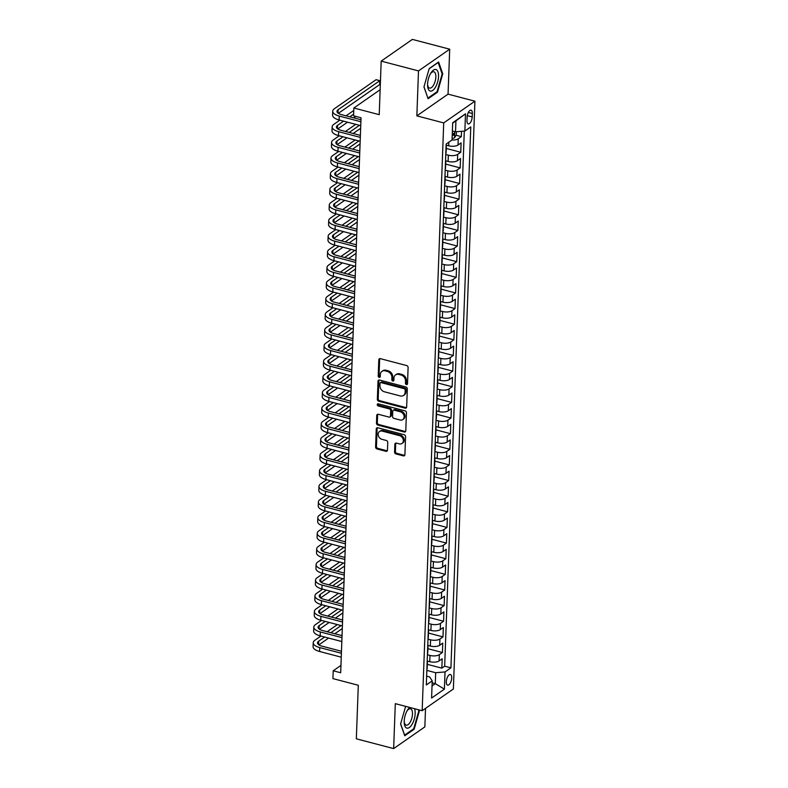 <?xml version="1.0" encoding="UTF-8"?>
<svg xmlns="http://www.w3.org/2000/svg" width="788" height="788" viewBox="0 0 788 788"><rect width="100%" height="100%" fill="white"/><g stroke="black" fill="none" stroke-linecap="round" stroke-linejoin="round"><path stroke-width="1.18" d="M406.441 384.593A1.182 0.946 -124.8 0 0 407.504 383.795L408.105 367.484A1.684 1.349 -124.8 0 0 406.687 365.573L380.318 358.648A1.684 1.349 -124.8 0 0 378.801 359.801L378.201 376.103A1.182 0.946 -124.8 0 0 380.249 376.644L380.328 374.536A5.388 4.314 -124.8 0 1 381.944 371.345A5.388 4.314 -124.8 0 1 385.204 370.853L387.401 371.424A5.388 4.314 -124.8 0 1 391.902 377.57L391.823 379.678A1.182 0.946 -124.8 0 0 393.882 380.22L393.951 378.112A5.388 4.314 -124.8 0 1 395.566 374.921A5.388 4.314 -124.8 0 1 398.826 374.428L401.023 374.999A5.388 4.314 -124.8 0 1 405.524 381.146L405.456 383.254A1.182 0.946 -124.8 0 0 406.441 384.593M395.566 374.921L396.413 374.33A5.388 4.314 -124.8 0 1 399.664 373.837L401.86 374.418A5.388 4.314 -124.8 0 1 406.372 380.555L406.293 382.663A1.182 0.946 -124.8 0 0 407.465 384.042M379.796 358.609A1.684 1.349 -124.8 0 0 379.649 359.21L379.048 375.512A1.182 0.946 -124.8 0 0 380.22 376.891M381.944 371.345L382.781 370.754A5.388 4.314 -124.8 0 1 386.041 370.261L388.238 370.843A5.388 4.314 -124.8 0 1 392.749 376.979L392.67 379.087A1.182 0.946 -124.8 0 0 393.842 380.466M451.711 677.946A5.486 2.394 104.7 0 0 450.411 674.518A5.486 2.394 104.7 0 0 446.313 681.709A5.486 2.394 104.7 0 0 447.623 685.136A5.486 2.394 104.7 0 0 451.711 677.946M394.571 452.016A1.684 1.349 -124.8 0 0 395.98 453.937L403.377 455.878A1.684 1.349 -124.8 0 0 404.904 454.725L405.564 436.621A1.684 1.349 -124.8 0 0 404.155 434.7L377.787 427.776A1.684 1.349 -124.8 0 0 376.27 428.928L375.6 447.032A1.684 1.349 -124.8 0 0 377.009 448.953L385.943 451.297A1.684 1.349 -124.8 0 0 387.469 450.145L387.755 442.403A1.684 1.349 -124.8 0 0 386.347 440.482L381.914 439.32A4.501 3.605 -124.8 0 1 378.368 435.764A4.501 3.605 -124.8 0 1 379.491 431.519A4.501 3.605 -124.8 0 1 382.21 431.105L399.575 435.666A4.501 3.605 -124.8 0 1 403.121 439.211A4.501 3.605 -124.8 0 1 401.998 443.467A4.501 3.605 -124.8 0 1 399.27 443.871L396.384 443.112A1.684 1.349 -124.8 0 0 394.857 444.265L394.571 452.016L395.418 451.425A1.684 1.349 -124.8 0 0 396.827 453.346L404.224 455.287A1.684 1.349 -124.8 0 0 404.746 455.326M418.497 70.91L416.852 115.856L448.057 94.136L449.702 49.191L418.497 70.91L381.185 61.119L379.225 114.664L353.851 108.005L353.566 115.816L361.032 117.776L340.682 672.745L333.216 670.785L332.93 678.606L358.304 685.264L356.334 738.809L393.645 748.6L424.85 726.881L425.53 708.363M416.852 115.856L443.713 122.908L422.161 710.707L395.3 703.654L393.645 748.6M405.13 408.154A1.684 1.349 -124.8 0 0 406.647 407.002L407.317 388.898A1.684 1.349 -124.8 0 0 405.909 386.977L379.54 380.052A1.684 1.349 -124.8 0 0 378.013 381.205L377.353 399.309A1.684 1.349 -124.8 0 0 378.762 401.23L405.13 408.154L405.978 407.563A1.684 1.349 -124.8 0 0 406.5 407.603M406.441 412.754L405.781 430.859A1.684 1.349 -124.8 0 1 404.254 432.011L377.885 425.096A1.684 1.349 -124.8 0 1 376.477 423.176L376.762 415.424A1.684 1.349 -124.8 0 1 378.279 414.271L388.976 417.079A1.684 1.349 -124.8 0 0 390.493 415.926L390.69 410.794A1.684 1.349 -124.8 0 0 389.282 408.874L378.141 405.948A1.182 0.946 -124.8 0 1 378.22 403.801L405.032 410.834A1.684 1.349 -124.8 0 1 406.441 412.754M381.185 61.119L412.39 39.4L449.702 49.191M427.332 664.343L441.841 668.145L442.186 658.768L439.103 660.915L439.34 654.661A6.865 2.817 -177.9 0 1 429.992 655.439L427.421 654.759M427.904 648.711L442.413 652.513L442.757 643.136L439.684 645.274L439.911 639.029A6.865 2.817 -177.9 0 1 430.563 639.807L427.992 639.127M428.475 633.069L442.984 636.881L443.329 627.504L440.256 629.642L440.482 623.397A6.865 2.817 -177.9 0 1 431.144 624.175L428.564 623.495M429.046 617.437L443.565 621.249L443.9 611.872L440.827 614.01L441.053 607.755A6.865 2.817 -177.9 0 1 431.716 608.543L429.135 607.863M429.618 601.805L444.136 605.617L444.481 596.24L441.398 598.378L441.625 592.123A6.865 2.817 -177.9 0 1 432.287 592.911L429.716 592.231M430.199 586.173L444.708 589.985L445.053 580.608L441.969 582.746L442.206 576.491A6.865 2.817 -177.9 0 1 432.858 577.279L430.287 576.599M430.77 570.542L445.279 574.354L445.624 564.966L442.551 567.114L442.777 560.859A6.865 2.817 -177.9 0 1 433.43 561.637L430.859 560.967M431.341 554.91L445.85 558.722L446.195 549.335L443.122 551.482L443.349 545.227A6.865 2.817 -177.9 0 1 434.011 546.005L431.43 545.335M431.913 539.278L446.432 543.09L446.766 533.703L443.693 535.85L443.92 529.595A6.865 2.817 -177.9 0 1 434.582 530.373L432.001 529.703M432.484 523.646L447.003 527.448L447.348 518.071L444.265 520.218L444.491 513.963A6.865 2.817 -177.9 0 1 435.153 514.741L432.582 514.072M433.065 508.014L447.574 511.816L447.919 502.439L444.836 504.586L445.072 498.331A6.865 2.817 -177.9 0 1 435.725 499.109L433.154 498.43M433.636 492.382L448.145 496.184L448.49 486.807L445.417 488.944L445.644 482.699A6.865 2.817 -177.9 0 1 436.296 483.477L433.725 482.798M434.208 476.74L448.717 480.552L449.061 471.175L445.988 473.312L446.215 467.057A6.865 2.817 -177.9 0 1 436.877 467.845L434.296 467.166M434.779 461.108L449.298 464.92L449.633 455.543L446.56 457.68L446.786 451.425A6.865 2.817 -177.9 0 1 437.448 452.214L434.868 451.534M435.35 445.476L449.869 449.288L450.214 439.911L447.131 442.048L447.357 435.794A6.865 2.817 -177.9 0 1 438.02 436.582L435.449 435.902M435.931 429.844L450.44 433.656L450.785 424.279L447.702 426.416L447.939 420.162A6.865 2.817 -177.9 0 1 438.591 420.94L436.02 420.27M436.503 414.212L451.012 418.024L451.357 408.637L448.283 410.784L448.51 404.53A6.865 2.817 -177.9 0 1 439.162 405.308L436.591 404.638M437.074 398.58L451.583 402.392L451.928 393.005L448.855 395.152L449.081 388.898A6.865 2.817 -177.9 0 1 439.734 389.676L437.163 389.006M437.645 382.948L452.154 386.75L452.499 377.373L449.426 379.521L449.652 373.266A6.865 2.817 -177.9 0 1 440.315 374.044L437.734 373.374M438.217 367.316L452.736 371.118L453.08 361.741L449.997 363.889L450.224 357.634A6.865 2.817 -177.9 0 1 440.886 358.412L438.305 357.732M438.798 351.684L453.307 355.486L453.652 346.109L450.569 348.247L450.805 342.002A6.865 2.817 -177.9 0 1 441.457 342.78L438.886 342.1M439.369 336.043L453.878 339.855L454.223 330.477L451.15 332.615L451.376 326.37A6.865 2.817 -177.9 0 1 442.029 327.148L439.458 326.468M439.94 320.411L454.449 324.223L454.794 314.845L451.721 316.983L451.948 310.728A6.865 2.817 -177.9 0 1 442.6 311.516L440.029 310.836M440.512 304.779L455.021 308.591L455.365 299.213L452.292 301.351L452.519 295.096A6.865 2.817 -177.9 0 1 443.181 295.884L440.6 295.204M441.083 289.147L455.602 292.959L455.947 283.581L452.864 285.719L453.09 279.464A6.865 2.817 -177.9 0 1 443.752 280.252L441.172 279.573M441.664 273.515L456.173 277.327L456.518 267.94L453.435 270.087L453.671 263.832A6.865 2.817 -177.9 0 1 444.324 264.61L441.753 263.941M442.235 257.883L456.744 261.695L457.089 252.308L454.016 254.455L454.243 248.2A6.865 2.817 -177.9 0 1 444.895 248.978L442.324 248.309M442.807 242.251L457.316 246.063L457.661 236.676L454.587 238.823L454.814 232.568A6.865 2.817 -177.9 0 1 445.466 233.346L442.895 232.677M443.378 226.619L457.887 230.421L458.232 221.044L455.159 223.191L455.385 216.936A6.865 2.817 -177.9 0 1 446.047 217.715L443.467 217.045M443.949 210.987L458.468 214.789L458.813 205.412L455.73 207.559L455.956 201.304A6.865 2.817 -177.9 0 1 446.619 202.083L444.038 201.403M444.531 195.355L459.04 199.157L459.384 189.78L456.301 191.917L456.538 185.672A6.865 2.817 -177.9 0 1 447.19 186.451L444.619 185.771M445.102 179.713L459.611 183.525L459.956 174.148L456.873 176.285L457.109 170.031A6.865 2.817 -177.9 0 1 447.761 170.819L445.19 170.139M445.673 164.081L460.182 167.893L460.527 158.516L457.454 160.653L457.68 154.399A6.865 2.817 -177.9 0 1 448.333 155.187L445.762 154.507M446.244 148.449L460.753 152.261L461.098 142.884L458.025 145.022A6.865 2.817 -177.9 0 1 448.677 145.8L446.106 145.13M439.103 660.915A6.865 2.817 2.1 0 1 429.765 661.693L427.185 661.014M439.684 645.274A6.865 2.817 2.1 0 1 430.337 646.062L427.766 645.382M440.256 629.642A6.865 2.817 2.1 0 1 430.908 630.43L428.337 629.75M440.827 614.01A6.865 2.817 2.1 0 1 431.479 614.798L428.908 614.118M441.398 598.378A6.865 2.817 2.1 0 1 432.06 599.156L429.48 598.486M441.969 582.746A6.865 2.817 2.1 0 1 432.632 583.524L430.051 582.854M442.551 567.114A6.865 2.817 2.1 0 1 433.203 567.892L430.632 567.222M443.122 551.482A6.865 2.817 2.1 0 1 433.774 552.26L431.203 551.59M443.693 535.85A6.865 2.817 2.1 0 1 434.346 536.628L431.775 535.948M444.265 520.218A6.865 2.817 2.1 0 1 434.927 520.996L432.346 520.316M444.836 504.586A6.865 2.817 2.1 0 1 435.498 505.364L432.917 504.684M445.417 488.944A6.865 2.817 2.1 0 1 436.069 489.732L433.499 489.053M445.988 473.312A6.865 2.817 2.1 0 1 436.641 474.1L434.07 473.421M446.56 457.68A6.865 2.817 2.1 0 1 437.212 458.468L434.641 457.789M447.131 442.048A6.865 2.817 2.1 0 1 437.793 442.826L435.212 442.157M447.702 426.416A6.865 2.817 2.1 0 1 438.364 427.195L435.784 426.525M448.283 410.784A6.865 2.817 2.1 0 1 438.936 411.563L436.365 410.893M448.855 395.152A6.865 2.817 2.1 0 1 439.507 395.931L436.936 395.261M449.426 379.521A6.865 2.817 2.1 0 1 440.078 380.299L437.507 379.619M449.997 363.889A6.865 2.817 2.1 0 1 440.659 364.667L438.079 363.987M450.569 348.247A6.865 2.817 2.1 0 1 441.231 349.035L438.65 348.355M451.15 332.615A6.865 2.817 2.1 0 1 441.802 333.403L439.231 332.723M451.721 316.983A6.865 2.817 2.1 0 1 442.373 317.771L439.803 317.091M452.292 301.351A6.865 2.817 2.1 0 1 442.945 302.129L440.374 301.459M452.864 285.719A6.865 2.817 2.1 0 1 443.526 286.497L440.945 285.827M453.435 270.087A6.865 2.817 2.1 0 1 444.097 270.865L441.516 270.195M454.016 254.455A6.865 2.817 2.1 0 1 444.668 255.233L442.098 254.563M454.587 238.823A6.865 2.817 2.1 0 1 445.24 239.601L442.669 238.922M455.159 223.191A6.865 2.817 2.1 0 1 445.811 223.969L443.24 223.29M455.73 207.559A6.865 2.817 2.1 0 1 446.392 208.337L443.811 207.658M456.301 191.917A6.865 2.817 2.1 0 1 446.963 192.705L444.383 192.026M456.873 176.285A6.865 2.817 2.1 0 1 447.535 177.073L444.964 176.394M457.454 160.653A6.865 2.817 2.1 0 1 448.106 161.441L445.535 160.762M467.097 117.136L466.979 120.584A5.319 2.325 104.7 0 0 468.239 123.903A5.319 2.325 104.7 0 0 472.199 116.939L472.327 113.502A5.319 2.325 104.7 0 0 471.066 110.172A5.319 2.325 104.7 0 0 467.097 117.136M443.713 122.908L474.918 101.189L453.366 688.988L422.161 710.707M441.841 668.145L444.668 666.185L450.933 667.83L470.771 126.927L464.861 131.035L455.523 131.813L452.381 130.995M450.933 667.83L445.033 671.937L444.402 689.136L431.588 698.05L432.218 680.862L426.308 684.969L446.146 144.066L452.046 139.959L452.676 122.761L465.491 113.836L464.861 131.035M446.087 145.603A6.865 2.817 -177.9 0 1 446.323 146.381L446.097 152.626A6.865 2.817 -177.9 0 1 445.801 153.384M446.323 146.381A6.865 2.817 -177.9 0 1 446.028 147.139M456.114 135.26L461.335 136.629L458.252 138.767A6.865 2.817 -177.9 0 1 451.977 140.008M460.753 152.261L457.68 154.399M460.182 167.893L457.109 170.031M459.611 183.525L456.538 185.672M459.04 199.157L455.956 201.304M458.468 214.789L455.385 216.936M457.887 230.421L454.814 232.568M457.316 246.063L454.243 248.2M456.744 261.695L453.671 263.832M456.173 277.327L453.09 279.464M455.602 292.959L452.519 295.096M455.021 308.591L451.948 310.728M454.449 324.223L451.376 326.37M453.878 339.855L450.805 342.002M453.307 355.486L450.224 357.634M452.736 371.118L449.652 373.266M452.154 386.75L449.081 388.898M451.583 402.392L448.51 404.53M451.012 418.024L447.939 420.162M450.44 433.656L447.357 435.794M449.869 449.288L446.786 451.425M449.298 464.92L446.215 467.057M448.717 480.552L445.644 482.699M448.145 496.184L445.072 498.331M447.574 511.816L444.491 513.963M447.003 527.448L443.92 529.595M446.432 543.09L443.349 545.227M445.85 558.722L442.777 560.859M445.279 574.354L442.206 576.491M444.708 589.985L441.625 592.123M444.136 605.617L441.053 607.755M443.565 621.249L440.482 623.397M442.984 636.881L439.911 639.029M442.413 652.513L439.34 654.661M444.668 666.185L464.29 131.084M461.335 136.629L461.522 131.31M432.139 682.832L435.291 683.659L435.685 672.716L426.85 670.401M455.523 131.813L455.927 120.869L452.667 123.145M448.057 94.136L474.918 101.189M340.948 665.407L333.216 670.785M380.141 89.704L353.851 108.005M432.031 685.924L435.291 683.659L444.402 689.136M426.633 676.163L429.618 676.941L432.218 680.862M445.516 161.235A6.865 2.817 -177.9 0 1 445.752 162.013A6.865 2.817 -177.9 0 1 445.456 162.771M444.944 176.867A6.865 2.817 -177.9 0 1 445.171 177.645A6.865 2.817 -177.9 0 1 444.885 178.403M445.23 169.026A6.865 2.817 2.1 0 0 445.516 168.258L445.752 162.013M444.373 192.499A6.865 2.817 -177.9 0 1 444.599 193.277A6.865 2.817 -177.9 0 1 444.314 194.035M444.659 184.658A6.865 2.817 2.1 0 0 444.944 183.899L445.171 177.645M443.792 208.131A6.865 2.817 -177.9 0 1 444.028 208.909A6.865 2.817 -177.9 0 1 443.743 209.667M444.087 200.29A6.865 2.817 2.1 0 0 444.373 199.531L444.599 193.277M443.22 223.762A6.865 2.817 -177.9 0 1 443.457 224.541A6.865 2.817 -177.9 0 1 443.171 225.299M443.506 215.922A6.865 2.817 2.1 0 0 443.802 215.163L444.028 208.909M442.649 239.394A6.865 2.817 -177.9 0 1 442.886 240.173A6.865 2.817 -177.9 0 1 442.59 240.931M442.935 231.554A6.865 2.817 2.1 0 0 443.23 230.795L443.457 224.541M442.078 255.026A6.865 2.817 -177.9 0 1 442.304 255.804A6.865 2.817 -177.9 0 1 442.019 256.563M442.364 247.186A6.865 2.817 2.1 0 0 442.649 246.427L442.886 240.173M441.507 270.658A6.865 2.817 -177.9 0 1 441.733 271.436A6.865 2.817 -177.9 0 1 441.447 272.195M441.792 262.818A6.865 2.817 2.1 0 0 442.078 262.059L442.304 255.804M440.925 286.29A6.865 2.817 -177.9 0 1 441.162 287.068A6.865 2.817 -177.9 0 1 440.876 287.837M441.221 278.45A6.865 2.817 2.1 0 0 441.507 277.691L441.733 271.436M440.354 301.932A6.865 2.817 -177.9 0 1 440.591 302.71A6.865 2.817 -177.9 0 1 440.305 303.469M440.64 294.082A6.865 2.817 2.1 0 0 440.935 293.323L441.162 287.068M439.783 317.564A6.865 2.817 -177.9 0 1 440.019 318.342A6.865 2.817 -177.9 0 1 439.724 319.101M440.068 309.714A6.865 2.817 2.1 0 0 440.364 308.955L440.591 302.71M439.211 333.196A6.865 2.817 -177.9 0 1 439.438 333.974A6.865 2.817 -177.9 0 1 439.152 334.733M439.497 325.355A6.865 2.817 2.1 0 0 439.783 324.597L440.019 318.342M438.64 348.828A6.865 2.817 -177.9 0 1 438.867 349.606A6.865 2.817 -177.9 0 1 438.581 350.364M438.926 340.987A6.865 2.817 2.1 0 0 439.211 340.229L439.438 333.974M438.059 364.46A6.865 2.817 -177.9 0 1 438.295 365.238A6.865 2.817 -177.9 0 1 438.01 365.996M438.355 356.619A6.865 2.817 2.1 0 0 438.64 355.861L438.867 349.606M437.488 380.092A6.865 2.817 -177.9 0 1 437.724 380.87A6.865 2.817 -177.9 0 1 437.439 381.628M437.773 372.251A6.865 2.817 2.1 0 0 438.069 371.493L438.295 365.238M436.916 395.724A6.865 2.817 -177.9 0 1 437.153 396.502A6.865 2.817 -177.9 0 1 436.857 397.26M437.202 387.883A6.865 2.817 2.1 0 0 437.498 387.125L437.724 380.87M436.345 411.356A6.865 2.817 -177.9 0 1 436.582 412.134A6.865 2.817 -177.9 0 1 436.286 412.892M436.631 403.515A6.865 2.817 2.1 0 0 436.916 402.757L437.153 396.502M435.774 426.988A6.865 2.817 -177.9 0 1 436 427.766A6.865 2.817 -177.9 0 1 435.715 428.524M436.059 419.147A6.865 2.817 2.1 0 0 436.345 418.389L436.582 412.134M435.193 442.629A6.865 2.817 -177.9 0 1 435.429 443.408A6.865 2.817 -177.9 0 1 435.143 444.166M435.488 434.779A6.865 2.817 2.1 0 0 435.774 434.021L436 427.766M434.621 458.261A6.865 2.817 -177.9 0 1 434.858 459.04A6.865 2.817 -177.9 0 1 434.572 459.798M434.907 450.411A6.865 2.817 2.1 0 0 435.203 449.652L435.429 443.408M434.05 473.893A6.865 2.817 -177.9 0 1 434.286 474.671A6.865 2.817 -177.9 0 1 433.991 475.43M434.336 466.053A6.865 2.817 2.1 0 0 434.631 465.284L434.858 459.04M433.479 489.525A6.865 2.817 -177.9 0 1 433.715 490.303A6.865 2.817 -177.9 0 1 433.42 491.062M433.764 481.685A6.865 2.817 2.1 0 0 434.05 480.926L434.286 474.671M432.907 505.157A6.865 2.817 -177.9 0 1 433.134 505.935A6.865 2.817 -177.9 0 1 432.848 506.694M433.193 497.317A6.865 2.817 2.1 0 0 433.479 496.558L433.715 490.303M432.326 520.789A6.865 2.817 -177.9 0 1 432.563 521.567A6.865 2.817 -177.9 0 1 432.277 522.326M432.622 512.949A6.865 2.817 2.1 0 0 432.907 512.19L433.134 505.935M431.755 536.421A6.865 2.817 -177.9 0 1 431.991 537.199A6.865 2.817 -177.9 0 1 431.706 537.958M432.041 528.581A6.865 2.817 2.1 0 0 432.336 527.822L432.563 521.567M431.184 552.053A6.865 2.817 -177.9 0 1 431.42 552.831A6.865 2.817 -177.9 0 1 431.125 553.59M431.469 544.212A6.865 2.817 2.1 0 0 431.765 543.454L431.991 537.199M430.612 567.685A6.865 2.817 -177.9 0 1 430.849 568.463A6.865 2.817 -177.9 0 1 430.553 569.222M430.898 559.844A6.865 2.817 2.1 0 0 431.184 559.086L431.42 552.831M430.041 583.317A6.865 2.817 -177.9 0 1 430.268 584.095A6.865 2.817 -177.9 0 1 429.982 584.863M430.327 575.476A6.865 2.817 2.1 0 0 430.612 574.718L430.849 568.463M429.47 598.959A6.865 2.817 -177.9 0 1 429.696 599.737A6.865 2.817 -177.9 0 1 429.411 600.495M429.755 591.108A6.865 2.817 2.1 0 0 430.041 590.35L430.268 584.095M428.889 614.591A6.865 2.817 -177.9 0 1 429.125 615.369A6.865 2.817 -177.9 0 1 428.839 616.127M429.184 606.74A6.865 2.817 2.1 0 0 429.47 605.982L429.696 599.737M428.317 630.223A6.865 2.817 -177.9 0 1 428.554 631.001A6.865 2.817 -177.9 0 1 428.258 631.759M428.603 622.382A6.865 2.817 2.1 0 0 428.899 621.624L429.125 615.369M427.746 645.855A6.865 2.817 -177.9 0 1 427.983 646.633A6.865 2.817 -177.9 0 1 427.687 647.391M428.032 638.014A6.865 2.817 2.1 0 0 428.317 637.256L428.554 631.001M427.175 661.487A6.865 2.817 -177.9 0 1 427.401 662.265A6.865 2.817 -177.9 0 1 427.116 663.023M427.46 653.646A6.865 2.817 2.1 0 0 427.746 652.888L427.983 646.633M426.889 669.278A6.865 2.817 2.1 0 0 427.175 668.519L427.401 662.265M435.685 672.716L445.033 671.937M455.927 120.869L465.491 113.836M423.954 86.916L428.101 98.727L437.498 92.186L442.748 73.836L438.611 62.016L429.214 68.556L423.954 86.916M405.633 706.363L400.599 723.955L404.746 735.775L414.143 729.235L419.393 710.875L419.049 709.889M442.048 73.648L442.748 73.836M436.729 91.989L437.498 92.186M413.365 729.028L414.143 729.235M418.694 710.697L419.393 710.875M379.018 380.023A1.684 1.349 -124.8 0 0 378.861 380.614L378.191 398.728A1.684 1.349 -124.8 0 0 379.599 400.649L405.978 407.563M405.199 390.04A1.182 0.946 -124.8 0 0 404.214 388.701L381.067 382.623A1.182 0.946 -124.8 0 0 380.003 383.431L379.924 385.657A5.388 4.314 -124.8 0 0 384.436 391.794L400.255 395.95A5.388 4.314 -124.8 0 0 403.515 395.458A5.388 4.314 -124.8 0 0 405.121 392.266L405.199 390.04L406.047 389.459A1.182 0.946 -124.8 0 0 405.062 388.11L404.214 388.701M380.358 382.732L381.205 382.15A1.182 0.946 -124.8 0 1 381.914 382.042L405.062 388.11M403.515 395.458L404.352 394.877A5.388 4.314 -124.8 0 0 405.968 391.685L405.121 392.266M406.047 389.459L405.968 391.685M377.757 414.242A1.684 1.349 -124.8 0 0 377.6 414.833L377.324 422.585A1.684 1.349 -124.8 0 0 378.733 424.505L405.101 431.43A1.684 1.349 -124.8 0 0 405.623 431.46M389.991 416.931L390.838 416.34A1.684 1.349 -124.8 0 0 391.341 415.345L391.528 410.203A1.684 1.349 -124.8 0 0 390.119 408.282L378.989 405.367L378.141 405.948M378.043 403.771A1.182 0.946 -124.8 0 0 378.989 405.367M400.077 419.994A4.501 3.605 -124.8 0 0 402.796 419.58A4.501 3.605 -124.8 0 0 403.919 415.335A4.501 3.605 -124.8 0 0 400.373 411.779L394.256 410.174A1.684 1.349 -124.8 0 0 392.739 411.326L392.552 416.468A1.684 1.349 -124.8 0 0 393.961 418.389L400.077 419.994M402.796 419.58L403.643 418.999A4.501 3.605 -124.8 0 0 404.766 414.744A4.501 3.605 -124.8 0 0 401.22 411.198L400.373 411.779M393.242 410.331L394.089 409.74A1.684 1.349 -124.8 0 1 395.103 409.593L401.22 411.198M395.852 443.083A1.684 1.349 -124.8 0 0 395.704 443.674L395.418 451.425M401.998 443.467L402.835 442.876A4.501 3.605 -124.8 0 0 403.968 438.63A4.501 3.605 -124.8 0 0 400.412 435.075L399.575 435.666M379.491 431.519L380.338 430.928A4.501 3.605 -124.8 0 1 383.057 430.524L400.412 435.075M377.265 427.746A1.684 1.349 -124.8 0 0 377.107 428.337L376.447 446.451A1.684 1.349 -124.8 0 0 377.856 448.362L386.79 450.716A1.684 1.349 -124.8 0 0 387.312 450.746M456.4 131.744L456.282 134.994L454.538 137.733A4.541 1.862 -177.9 0 1 452.105 138.471M452.214 135.506A4.541 1.862 2.1 0 0 453.829 135.152L453.898 133.28A4.541 1.862 -177.9 0 1 452.282 133.625M338.357 113.344L379.668 84.592L379.806 80.681L376.073 79.696L334.378 108.724A12.864 5.28 2.1 0 0 332.713 111.197A12.864 5.28 2.1 0 0 339.244 116.063L360.884 121.746M332.713 111.197L332.575 115.097A12.864 5.28 2.1 0 0 339.106 119.973L360.737 125.656M360.953 119.746L341.352 114.595A8.579 3.516 -177.9 0 1 336.998 111.344A8.579 3.516 -177.9 0 1 338.111 109.709L379.806 80.681M438.542 76.485A11.15 4.866 104.7 0 0 436.119 69.59A11.15 4.866 104.7 0 0 430.632 73.422A11.15 4.866 104.7 0 0 427.579 84.109A11.15 4.866 104.7 0 0 427.569 85.094A11.15 4.866 104.7 0 0 432.957 90.256A11.15 4.866 104.7 0 0 438.542 76.485M427.569 84.267A8.441 3.684 104.7 0 0 429.549 88.098A8.441 3.684 104.7 0 0 435.843 77.047A8.441 3.684 104.7 0 0 433.843 71.777A8.441 3.684 104.7 0 0 430.228 74.141M427.864 98.057L424.003 86.769M429.145 68.773L438.148 62.508L442.157 73.954L437.074 91.743L427.973 98.076M409.721 707.437A11.15 4.866 104.7 0 0 407.268 710.461A11.15 4.866 104.7 0 0 404.205 722.143A11.15 4.866 104.7 0 0 406.638 728.043A11.15 4.866 104.7 0 0 413.385 721.641A11.15 4.866 104.7 0 0 414.537 708.707M404.214 721.306A8.441 3.684 104.7 0 0 406.017 725.088A8.441 3.684 104.7 0 0 406.194 725.147A8.441 3.684 104.7 0 0 411.848 718.124A8.441 3.684 104.7 0 0 410.656 708.875A8.441 3.684 104.7 0 0 410.479 708.816A8.441 3.684 104.7 0 0 406.864 711.19M418.349 709.702L418.802 711.003L413.71 728.792L404.608 735.125L400.639 723.817M339.835 120.16L333.807 124.356A12.864 5.28 2.1 0 0 332.142 126.829A12.864 5.28 2.1 0 0 338.673 131.694L360.313 137.378M332.142 126.829L332.004 130.729A12.864 5.28 2.1 0 0 338.535 135.605L360.165 141.288M360.382 135.378L340.78 130.227A8.579 3.516 -177.9 0 1 336.427 126.986A8.579 3.516 -177.9 0 1 337.54 125.341L343.558 121.145M337.786 128.976L347.538 122.189M353.763 117.855L355.831 116.417M349.783 116.811L353.625 114.142M353.763 110.468L346.06 115.836M339.254 135.802L333.235 139.988A12.864 5.28 2.1 0 0 331.571 142.461A12.864 5.28 2.1 0 0 338.101 147.336L359.732 153.01M331.571 142.461L331.423 146.371A12.864 5.28 2.1 0 0 337.954 151.237L359.594 156.92M359.811 151.01L340.209 145.869A8.579 3.516 -177.9 0 1 335.855 142.618A8.579 3.516 -177.9 0 1 336.959 140.973L342.987 136.777M337.205 144.608L346.966 137.821M353.182 133.487L360.638 128.296M349.212 132.443L359.456 125.312M355.723 124.337L345.479 131.468M338.682 151.434L332.654 155.62A12.864 5.28 2.1 0 0 330.999 158.093A12.864 5.28 2.1 0 0 337.53 162.968L359.161 168.642M330.999 158.093L330.852 162.003A12.864 5.28 2.1 0 0 337.382 166.869L359.023 172.552M359.239 166.642L339.638 161.501A8.579 3.516 -177.9 0 1 335.284 158.25A8.579 3.516 -177.9 0 1 336.387 156.605L342.416 152.409M336.634 160.24L346.385 153.453M352.61 149.119L360.067 143.928M348.641 148.075L358.885 140.944M355.152 139.969L344.908 147.1M338.111 167.066L332.083 171.262A12.864 5.28 2.1 0 0 330.428 173.724A12.864 5.28 2.1 0 0 336.959 178.6L358.589 184.274M330.428 173.724L330.28 177.635A12.864 5.28 2.1 0 0 336.811 182.511L358.441 188.184M358.658 182.274L339.067 177.133A8.579 3.516 -177.9 0 1 334.713 173.882A8.579 3.516 -177.9 0 1 335.816 172.237L341.844 168.041M336.062 175.872L345.814 169.085M352.039 164.751L359.495 159.56M348.069 163.707L358.304 156.585M354.58 155.6L344.336 162.732M337.54 182.698L331.512 186.894A12.864 5.28 2.1 0 0 329.847 189.356A12.864 5.28 2.1 0 0 336.377 194.232L358.018 199.906M329.847 189.356L329.709 193.267A12.864 5.28 2.1 0 0 336.24 198.143L357.87 203.816M358.087 197.906L338.485 192.764A8.579 3.516 -177.9 0 1 334.132 189.514A8.579 3.516 -177.9 0 1 335.245 187.869L341.273 183.673M335.491 191.504L345.243 184.717M351.468 180.383L358.924 175.192M347.498 179.339L357.732 172.217M353.999 171.232L343.765 178.364M336.969 198.33L330.94 202.526A12.864 5.28 2.1 0 0 329.276 204.988A12.864 5.28 2.1 0 0 335.806 209.864L357.447 215.538M329.276 204.988L329.138 208.899A12.864 5.28 2.1 0 0 335.668 213.775L357.299 219.448M357.516 213.538L337.914 208.396A8.579 3.516 -177.9 0 1 333.56 205.146A8.579 3.516 -177.9 0 1 334.673 203.501L340.692 199.305M334.92 207.136L344.671 200.349M350.896 196.015L358.353 190.824M346.917 194.971L357.161 187.849M353.428 186.864L343.194 193.996M336.387 213.962L330.369 218.158A12.864 5.28 2.1 0 0 328.704 220.62A12.864 5.28 2.1 0 0 335.235 225.496L356.865 231.17M328.704 220.62L328.557 224.531A12.864 5.28 2.1 0 0 335.087 229.406L356.728 235.08M356.944 229.17L337.343 224.028A8.579 3.516 -177.9 0 1 332.989 220.778A8.579 3.516 -177.9 0 1 334.092 219.133L340.12 214.937M334.339 222.777L344.1 215.981M350.325 211.647L357.772 206.466M346.346 210.613L356.59 203.481M352.857 202.496L342.613 209.628M335.816 229.594L329.788 233.79A12.864 5.28 2.1 0 0 328.133 236.252A12.864 5.28 2.1 0 0 334.664 241.128L356.294 246.811M328.133 236.252L327.985 240.163A12.864 5.28 2.1 0 0 334.516 245.038L356.156 250.712M356.373 244.802L336.771 239.66A8.579 3.516 -177.9 0 1 332.418 236.41A8.579 3.516 -177.9 0 1 333.521 234.765L339.549 230.579M333.767 238.409L343.519 231.613M349.744 227.289L357.2 222.098M345.774 226.245L356.018 219.113M352.285 218.138L342.041 225.26M335.245 245.226L329.217 249.422A12.864 5.28 2.1 0 0 327.562 251.884A12.864 5.28 2.1 0 0 334.092 256.76L355.723 262.443M327.562 251.884L327.414 255.795A12.864 5.28 2.1 0 0 333.945 260.67L355.585 266.344M355.802 260.444L336.2 255.292A8.579 3.516 -177.9 0 1 331.846 252.042A8.579 3.516 -177.9 0 1 332.95 250.397L338.978 246.211M333.196 254.041L342.947 247.255M349.173 242.921L356.629 237.73M345.203 241.877L355.437 234.745M351.714 233.77L341.47 240.892M334.673 260.858L328.645 265.054A12.864 5.28 2.1 0 0 326.981 267.526A12.864 5.28 2.1 0 0 333.511 272.392L355.152 278.075M326.981 267.526L326.843 271.427A12.864 5.28 2.1 0 0 333.373 276.302L355.004 281.986M355.221 276.076L335.619 270.924A8.579 3.516 -177.9 0 1 331.265 267.684A8.579 3.516 -177.9 0 1 332.378 266.039L338.407 261.843M332.625 269.673L342.376 262.887M348.601 258.553L356.058 253.362M344.632 257.509L354.866 250.377M351.143 249.402L340.899 256.524M334.102 276.489L328.074 280.686A12.864 5.28 2.1 0 0 326.409 283.158A12.864 5.28 2.1 0 0 332.94 288.024L354.58 293.707M326.409 283.158L326.271 287.059A12.864 5.28 2.1 0 0 332.802 291.934L354.433 297.618M354.649 291.708L335.048 286.556A8.579 3.516 -177.9 0 1 330.694 283.316A8.579 3.516 -177.9 0 1 331.807 281.671L337.825 277.474M332.053 285.305L341.805 278.519M348.03 274.185L355.486 268.994M344.051 273.141L354.295 266.009M350.561 265.034L340.327 272.165M333.521 292.131L327.503 296.318A12.864 5.28 2.1 0 0 325.838 298.79A12.864 5.28 2.1 0 0 332.369 303.666L353.999 309.339M325.838 298.79L325.69 302.7A12.864 5.28 2.1 0 0 332.221 307.566L353.861 313.25M354.078 307.34L334.476 302.198A8.579 3.516 -177.9 0 1 330.123 298.947A8.579 3.516 -177.9 0 1 331.226 297.303L337.254 293.106M331.472 300.937L341.234 294.151M347.459 289.817L354.905 284.626M343.479 288.772L353.723 281.641M349.99 280.666L339.746 287.797M332.95 307.763L326.921 311.959A12.864 5.28 2.1 0 0 325.267 314.422A12.864 5.28 2.1 0 0 331.797 319.298L353.428 324.971M325.267 314.422L325.119 318.332A12.864 5.28 2.1 0 0 331.649 323.198L353.29 328.882M353.507 322.972L333.905 317.83A8.579 3.516 -177.9 0 1 329.551 314.579A8.579 3.516 -177.9 0 1 330.655 312.934L336.683 308.738M330.901 316.569L340.652 309.782M346.878 305.449L354.334 300.258M342.908 304.404L353.152 297.273M349.419 296.298L339.175 303.429M332.378 323.395L326.35 327.591A12.864 5.28 2.1 0 0 324.695 330.054A12.864 5.28 2.1 0 0 331.226 334.93L352.857 340.603M324.695 330.054L324.548 333.964A12.864 5.28 2.1 0 0 331.078 338.84L352.719 344.514M352.935 338.604L333.334 333.462A8.579 3.516 -177.9 0 1 328.98 330.211A8.579 3.516 -177.9 0 1 330.083 328.566L336.112 324.37M330.33 332.201L340.081 325.414M346.306 321.08L353.763 315.889M342.337 320.036L352.581 312.915M348.848 311.93L338.604 319.061M331.807 339.027L325.779 343.223A12.864 5.28 2.1 0 0 324.114 345.686A12.864 5.28 2.1 0 0 330.645 350.561L352.285 356.235M324.114 345.686L323.976 349.596A12.864 5.28 2.1 0 0 330.507 354.472L352.137 360.146M352.354 354.236L332.753 349.094A8.579 3.516 -177.9 0 1 328.399 345.843A8.579 3.516 -177.9 0 1 329.512 344.198L335.54 340.002M329.758 347.833L339.51 341.046M345.735 336.712L353.191 331.521M341.765 335.668L352 328.547M348.276 327.562L338.032 334.693M331.236 354.659L325.208 358.855A12.864 5.28 2.1 0 0 323.543 361.318A12.864 5.28 2.1 0 0 330.074 366.193L351.714 371.867M323.543 361.318L323.405 365.228A12.864 5.28 2.1 0 0 329.936 370.104L351.566 375.777M351.783 369.868L332.181 364.726A8.579 3.516 -177.9 0 1 327.828 361.475A8.579 3.516 -177.9 0 1 328.941 359.83L334.959 355.634M329.187 363.465L338.939 356.678M345.164 352.344L352.62 347.163M341.184 351.31L351.428 344.179M347.695 343.194L337.461 350.325M330.655 370.291L324.636 374.487A12.864 5.28 2.1 0 0 322.972 376.95A12.864 5.28 2.1 0 0 329.502 381.825L351.133 387.509M322.972 376.95L322.824 380.86A12.864 5.28 2.1 0 0 329.354 385.736L350.995 391.409M351.212 385.499L331.61 380.358A8.579 3.516 -177.9 0 1 327.256 377.107A8.579 3.516 -177.9 0 1 328.36 375.462L334.388 371.276M328.606 379.107L338.367 372.31M344.592 367.986L352.039 362.795M340.613 366.942L350.857 359.811M347.124 358.826L336.88 365.957M330.083 385.923L324.055 390.119A12.864 5.28 2.1 0 0 322.4 392.582A12.864 5.28 2.1 0 0 328.931 397.457L350.561 403.141M322.4 392.582L322.253 396.492A12.864 5.28 2.1 0 0 328.783 401.368L350.424 407.041M350.64 401.131L331.039 395.99A8.579 3.516 -177.9 0 1 326.685 392.739A8.579 3.516 -177.9 0 1 327.788 391.094L333.816 386.908M328.035 394.739L337.786 387.952M344.011 383.618L351.468 378.427M340.042 382.574L350.286 375.443M346.553 374.467L336.309 381.589M329.512 401.555L323.484 405.751A12.864 5.28 2.1 0 0 321.829 408.223A12.864 5.28 2.1 0 0 328.36 413.089L349.99 418.773M321.829 408.223L321.681 412.124A12.864 5.28 2.1 0 0 328.212 417L349.852 422.683M350.069 416.773L330.467 411.622A8.579 3.516 -177.9 0 1 326.114 408.371A8.579 3.516 -177.9 0 1 327.217 406.736L333.245 402.54M327.463 410.371L337.215 403.584M343.44 399.25L350.896 394.059M339.47 398.206L349.714 391.075M345.981 390.099L335.737 397.221M328.941 417.187L322.913 421.383A12.864 5.28 2.1 0 0 321.248 423.855A12.864 5.28 2.1 0 0 327.778 428.721L349.419 434.405M321.248 423.855L321.11 427.756A12.864 5.28 2.1 0 0 327.641 432.632L349.271 438.315M349.488 432.405L329.886 427.254A8.579 3.516 -177.9 0 1 325.533 424.013A8.579 3.516 -177.9 0 1 326.646 422.368L332.674 418.172M326.892 426.003L336.643 419.216M342.869 414.882L350.325 409.691M338.899 413.838L349.133 406.706M345.41 405.731L335.166 412.863M328.369 432.829L322.341 437.015A12.864 5.28 2.1 0 0 320.677 439.487A12.864 5.28 2.1 0 0 327.207 444.363L348.848 450.037M320.677 439.487L320.539 443.398A12.864 5.28 2.1 0 0 327.069 448.264L348.7 453.947M348.917 448.037L329.315 442.895A8.579 3.516 -177.9 0 1 324.961 439.645A8.579 3.516 -177.9 0 1 326.074 438L332.093 433.804M326.321 441.635L336.072 434.848M342.297 430.514L349.754 425.323M338.318 429.47L348.562 422.338M344.829 421.363L334.595 428.495M327.788 448.461L321.77 452.647A12.864 5.28 2.1 0 0 320.105 455.119A12.864 5.28 2.1 0 0 326.636 459.995L348.276 465.669M320.105 455.119L319.958 459.03A12.864 5.28 2.1 0 0 326.488 463.896L348.129 469.579M348.345 463.669L328.744 458.527A8.579 3.516 -177.9 0 1 324.39 455.277A8.579 3.516 -177.9 0 1 325.503 453.632L331.521 449.436M325.749 457.267L335.501 450.48M341.726 446.146L349.183 440.955M337.747 445.102L347.991 437.97M344.257 436.995L334.014 444.127M327.217 464.093L321.199 468.289A12.864 5.28 2.1 0 0 319.534 470.751A12.864 5.28 2.1 0 0 326.065 475.627L347.695 481.301M319.534 470.751L319.386 474.662A12.864 5.28 2.1 0 0 325.917 479.528L347.557 485.211M347.774 479.301L328.172 474.159A8.579 3.516 -177.9 0 1 323.819 470.909A8.579 3.516 -177.9 0 1 324.922 469.264L330.95 465.068M325.168 472.899L334.92 466.112M341.145 461.778L348.601 456.587M337.175 460.734L347.419 453.612M343.686 452.627L333.442 459.759M326.646 479.725L320.618 483.921A12.864 5.28 2.1 0 0 318.963 486.383A12.864 5.28 2.1 0 0 325.493 491.259L347.124 496.933M318.963 486.383L318.815 490.294A12.864 5.28 2.1 0 0 325.346 495.169L346.986 500.843M347.203 494.933L327.601 489.791A8.579 3.516 -177.9 0 1 323.247 486.541A8.579 3.516 -177.9 0 1 324.351 484.896L330.379 480.7M324.597 488.53L334.348 481.744M340.574 477.41L348.03 472.219M336.604 476.366L346.848 469.244M343.115 468.259L332.871 475.391M326.074 495.356L320.046 499.553A12.864 5.28 2.1 0 0 318.382 502.015A12.864 5.28 2.1 0 0 324.912 506.891L346.553 512.564M318.382 502.015L318.244 505.926A12.864 5.28 2.1 0 0 324.774 510.801L346.405 516.475M346.621 510.565L327.02 505.423A8.579 3.516 -177.9 0 1 322.666 502.173A8.579 3.516 -177.9 0 1 323.779 500.528L329.808 496.332M324.026 504.162L333.777 497.376M340.002 493.042L347.459 487.851M336.033 491.998L346.267 484.876M342.544 483.891L332.3 491.022M325.503 510.988L319.475 515.185A12.864 5.28 2.1 0 0 317.81 517.647A12.864 5.28 2.1 0 0 324.341 522.523L345.981 528.196M317.81 517.647L317.672 521.558A12.864 5.28 2.1 0 0 324.203 526.433L345.834 532.107M346.05 526.197L326.449 521.055A8.579 3.516 -177.9 0 1 322.095 517.805A8.579 3.516 -177.9 0 1 323.208 516.16L329.226 511.964M323.454 519.804L333.206 513.008M339.431 508.674L346.887 503.493M335.452 507.639L345.696 500.508M341.962 499.523L331.728 506.654M324.922 526.62L318.904 530.817A12.864 5.28 2.1 0 0 317.239 533.279A12.864 5.28 2.1 0 0 323.769 538.155L345.41 543.838M317.239 533.279L317.091 537.189A12.864 5.28 2.1 0 0 323.622 542.065L345.262 547.739M345.479 541.829L325.877 536.687A8.579 3.516 -177.9 0 1 321.524 533.437A8.579 3.516 -177.9 0 1 322.637 531.792L328.655 527.605M322.883 535.436L332.635 528.64M338.86 524.315L346.316 519.125M334.88 523.271L345.124 516.14M341.391 515.165L331.147 522.286M324.351 542.252L318.332 546.448A12.864 5.28 2.1 0 0 316.668 548.911A12.864 5.28 2.1 0 0 323.198 553.787L344.829 559.47M316.668 548.911L316.52 552.821A12.864 5.28 2.1 0 0 323.05 557.697L344.691 563.371M344.908 557.471L325.306 552.319A8.579 3.516 -177.9 0 1 320.952 549.069A8.579 3.516 -177.9 0 1 322.056 547.424L328.084 543.237M322.302 551.068L332.053 544.281M338.279 539.947L345.735 534.756M334.309 538.903L344.553 531.772M340.82 530.797L330.576 537.918M323.779 557.884L317.751 562.08A12.864 5.28 2.1 0 0 316.096 564.553A12.864 5.28 2.1 0 0 322.627 569.419L344.257 575.102M316.096 564.553L315.949 568.453A12.864 5.28 2.1 0 0 322.479 573.329L344.12 579.013M344.336 573.103L324.735 567.951A8.579 3.516 -177.9 0 1 320.381 564.71A8.579 3.516 -177.9 0 1 321.484 563.065L327.512 558.869M321.731 566.7L331.482 559.913M337.707 555.579L345.164 550.388M333.738 554.535L343.982 547.404M340.249 546.429L330.005 553.55M323.208 573.516L317.18 577.712A12.864 5.28 2.1 0 0 315.515 580.185A12.864 5.28 2.1 0 0 322.046 585.051L343.686 590.734M315.515 580.185L315.377 584.085A12.864 5.28 2.1 0 0 321.908 588.961L343.538 594.644M343.755 588.735L324.154 583.583A8.579 3.516 -177.9 0 1 319.8 580.342A8.579 3.516 -177.9 0 1 320.913 578.697L326.941 574.501M321.159 582.332L330.911 575.545M337.136 571.211L344.592 566.02M333.166 570.167L343.401 563.036M339.677 562.061L329.433 569.192M322.637 589.158L316.609 593.344A12.864 5.28 2.1 0 0 314.944 595.817A12.864 5.28 2.1 0 0 321.474 600.692L343.115 606.366M314.944 595.817L314.806 599.727A12.864 5.28 2.1 0 0 321.337 604.593L342.967 610.276M343.184 604.366L323.582 599.225A8.579 3.516 -177.9 0 1 319.229 595.974A8.579 3.516 -177.9 0 1 320.342 594.329L326.36 590.133M320.588 597.964L330.339 591.177M336.565 586.843L344.021 581.652M332.585 585.799L342.829 578.668M339.096 577.693L328.862 584.824M322.056 604.79L316.037 608.976A12.864 5.28 2.1 0 0 314.373 611.449A12.864 5.28 2.1 0 0 320.903 616.324L342.544 621.998M314.373 611.449L314.225 615.359A12.864 5.28 2.1 0 0 320.765 620.225L342.396 625.908M342.613 619.998L323.011 614.857A8.579 3.516 -177.9 0 1 318.657 611.606A8.579 3.516 -177.9 0 1 319.77 609.961L325.789 605.765M320.017 613.596L329.768 606.809M335.993 602.475L343.45 597.284M332.014 601.431L342.258 594.3M338.525 593.325L328.281 600.456M321.484 620.422L315.466 624.618A12.864 5.28 2.1 0 0 313.801 627.081A12.864 5.28 2.1 0 0 320.332 631.956L341.962 637.63M313.801 627.081L313.654 630.991A12.864 5.28 2.1 0 0 320.184 635.867L341.825 641.54M342.041 635.63L322.44 630.489A8.579 3.516 -177.9 0 1 318.086 627.238A8.579 3.516 -177.9 0 1 319.189 625.593L325.217 621.397M319.435 629.228L329.187 622.441M335.412 618.107L342.869 612.916M331.443 617.063L341.687 609.942M337.954 608.957L327.709 616.088M320.913 636.054L314.885 640.25A12.864 5.28 2.1 0 0 313.23 642.712A12.864 5.28 2.1 0 0 319.761 647.588L341.391 653.262M313.23 642.712L313.082 646.623A12.864 5.28 2.1 0 0 319.613 651.499L341.253 657.172M341.47 651.262L321.868 646.121A8.579 3.516 -177.9 0 1 317.515 642.87A8.579 3.516 -177.9 0 1 318.618 641.225L324.646 637.029M318.864 644.86L328.616 638.073M334.841 633.739L342.297 628.548M330.871 632.695L341.115 625.573M337.382 624.589L327.138 631.72M429.765 661.693L429.992 655.439M430.337 646.062L430.563 639.807M430.908 630.43L431.144 624.175M431.479 614.798L431.716 608.543M432.06 599.156L432.287 592.911M432.632 583.524L432.858 577.279M433.203 567.892L433.43 561.637M433.774 552.26L434.011 546.005M434.346 536.628L434.582 530.373M434.927 520.996L435.153 514.741M435.498 505.364L435.725 499.109M436.069 489.732L436.296 483.477M436.641 474.1L436.877 467.845M437.212 458.468L437.448 452.214M437.793 442.826L438.02 436.582M438.364 427.195L438.591 420.94M438.936 411.563L439.162 405.308M439.507 395.931L439.734 389.676M440.078 380.299L440.315 374.044M440.659 364.667L440.886 358.412M441.231 349.035L441.457 342.78M441.802 333.403L442.029 327.148M442.373 317.771L442.6 311.516M442.945 302.129L443.181 295.884M443.526 286.497L443.752 280.252M444.097 270.865L444.324 264.61M444.668 255.233L444.895 248.978M445.24 239.601L445.466 233.346M445.811 223.969L446.047 217.715M446.392 208.337L446.619 202.083M446.963 192.705L447.19 186.451M447.535 177.073L447.761 170.819M448.106 161.441L448.333 155.187M448.677 145.8L448.815 142.204M458.025 145.022L458.252 138.767M468.328 112.448L472.327 113.502M467.264 115.649L472.199 116.939M406.372 380.555L405.524 381.146M401.86 374.418L401.023 374.999M399.664 373.837L398.826 374.428M392.67 379.087L391.823 379.678M392.749 376.979L391.902 377.57M388.238 370.843L387.401 371.424M386.041 370.261L385.204 370.853M379.048 375.512L378.201 376.103M379.649 359.21L378.801 359.801M406.293 382.663L405.456 383.254M379.599 400.649L378.762 401.23M378.191 398.728L377.353 399.309M378.861 380.614L378.013 381.205M381.914 382.042L381.067 382.623M405.101 431.43L404.254 432.011M378.733 424.505L377.885 425.096M377.324 422.585L376.477 423.176M377.6 414.833L376.762 415.424M391.341 415.345L390.493 415.926M391.528 410.203L390.69 410.794M390.119 408.282L389.282 408.874M395.103 409.593L394.256 410.174M395.704 443.674L394.857 444.265M383.057 430.524L382.21 431.105M386.79 450.716L385.943 451.297M377.856 448.362L377.009 448.953M376.447 446.451L375.6 447.032M377.107 428.337L376.27 428.928M404.224 455.287L403.377 455.878M396.827 453.346L395.98 453.937M454.577 137.664L454.804 131.626M452.243 134.738L453.829 135.152M339.244 116.063L339.106 119.973M338.111 109.709L337.983 113.068M338.673 131.694L338.535 135.605M337.54 125.341L337.412 128.7M338.101 147.336L337.954 151.237M336.959 140.973L336.84 144.332M337.53 162.968L337.382 166.869M336.387 156.605L336.269 159.964M336.959 178.6L336.811 182.511M335.816 172.237L335.698 175.606M336.377 194.232L336.24 198.143M335.245 187.869L335.117 191.238M335.806 209.864L335.668 213.775M334.673 203.501L334.545 206.87M335.235 225.496L335.087 229.406M334.092 219.133L333.974 222.502M334.664 241.128L334.516 245.038M333.521 234.765L333.403 238.134M334.092 256.76L333.945 260.67M332.95 250.397L332.831 253.766M333.511 272.392L333.373 276.302M332.378 266.039L332.25 269.397M332.94 288.024L332.802 291.934M331.807 281.671L331.679 285.029M332.369 303.666L332.221 307.566M331.226 297.303L331.108 300.661M331.797 319.298L331.649 323.198M330.655 312.934L330.536 316.303M331.226 334.93L331.078 338.84M330.083 328.566L329.965 331.935M330.645 350.561L330.507 354.472M329.512 344.198L329.384 347.567M330.074 366.193L329.936 370.104M328.941 359.83L328.813 363.199M329.502 381.825L329.354 385.736M328.36 375.462L328.241 378.831M328.931 397.457L328.783 401.368M327.788 391.094L327.67 394.463M328.36 413.089L328.212 417M327.217 406.736L327.099 410.095M327.778 428.721L327.641 432.632M326.646 422.368L326.518 425.727M327.207 444.363L327.069 448.264M326.074 438L325.946 441.359M326.636 459.995L326.488 463.896M325.503 453.632L325.375 456.991M326.065 475.627L325.917 479.528M324.922 469.264L324.804 472.633M325.493 491.259L325.346 495.169M324.351 484.896L324.232 488.264M324.912 506.891L324.774 510.801M323.779 500.528L323.651 503.896M324.341 522.523L324.203 526.433M323.208 516.16L323.08 519.528M323.769 538.155L323.622 542.065M322.637 531.792L322.509 535.16M323.198 553.787L323.05 557.697M322.056 547.424L321.937 550.792M322.627 569.419L322.479 573.329M321.484 563.065L321.366 566.424M322.046 585.051L321.908 588.961M320.913 578.697L320.785 582.056M321.474 600.692L321.337 604.593M320.342 594.329L320.214 597.688M320.903 616.324L320.765 620.225M319.77 609.961L319.642 613.33M320.332 631.956L320.184 635.867M319.189 625.593L319.071 628.962M319.761 647.588L319.613 651.499M318.618 641.225L318.5 644.594"/></g></svg>
